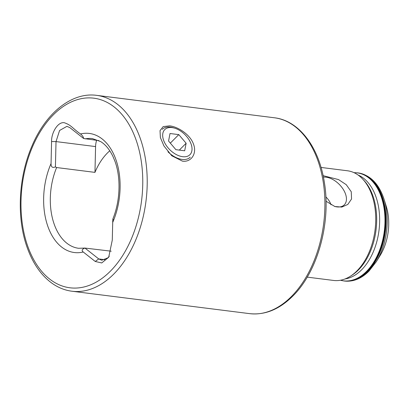 <?xml version="1.0" encoding="UTF-8"?>
<svg xmlns="http://www.w3.org/2000/svg" width="409" height="409" viewBox="0 0 409 409"><rect width="100%" height="100%" fill="white"/><g stroke="black" fill="none" stroke-linecap="round" stroke-linejoin="round"><path stroke-width="0.61" d="M169.577 125.844C178.135 126.764 190.303 134.704 193.508 144.178C197.184 153.62 191.141 162.491 182.429 161.146L171.765 155.757L163.932 145.947L160.374 137.531L160.021 130.629L163.186 126.596L169.577 125.844M111.238 251.198L84.96 248.064L98.727 258.928L101.785 260.247L107.95 257.803L109.29 256.238M334.444 206.381A18.144 10.92 44.9 0 0 342.497 206.131A18.144 10.92 44.9 0 0 345.441 193.8A18.144 10.92 44.9 0 0 323.412 177.123M330.993 204.843A13.032 7.843 44.9 0 0 330.748 204.101A13.032 7.843 44.9 0 0 325.866 196.918M323.11 175.655L338.514 179.582L346.239 184.674L351.259 191.755L351.546 198.999L347.803 204.454L341.796 207.077L334.848 206.509L326.024 201.223M386.306 206.468A42.25 26.611 97.2 0 1 380.119 255.523L376.306 261.714A53.564 33.737 97.2 0 0 384.148 199.526L386.306 206.468M321.05 167.439L347.42 170.768A55.276 34.816 97.2 0 1 362.757 179.152A55.276 34.816 97.2 0 1 356.975 270.865A55.276 34.816 97.2 0 1 350.523 276.136A55.276 34.816 97.2 0 1 333.586 280.451L307.21 277.128M109.786 150.798A55.276 34.816 -82.8 0 0 94.96 172.378L56.626 167.542A55.276 34.816 -82.8 0 0 54.387 224.73A55.276 34.816 -82.8 0 0 78.61 248.289L84.96 248.064C81.958 249.204 81.386 250.518 83.247 252.01L95.225 261.463L101.734 262.951L108.702 257.256L112.281 240.088L112.705 222.414C112.787 218.973 112.95 218.069 113.201 219.689M98.973 140.635L83.661 138.523C83.436 136.974 82.388 135.451 80.512 133.963C72.546 128.452 71.57 125.205 64.285 122.726C57.551 121.56 51.222 133.365 51.575 141.54L51.053 163.554C50.987 167 52.439 168.114 55.419 166.892L56.023 141.591L59.591 130.466L66.933 126.35L69.893 127.654L83.661 138.523M56.626 167.542L55.419 166.892M94.96 172.378L95.578 146.58A14.213 8.952 97.2 0 1 96.621 140.338M162.24 129.336A19.744 11.881 -135.1 0 1 170.349 127.102A19.744 11.881 -135.1 0 1 173.355 127.761L174.755 128.196A17.766 10.695 -135.1 0 1 191.31 144.668A17.766 10.695 -135.1 0 1 182.639 156.693A17.766 10.695 -135.1 0 1 163.651 140.42A17.766 10.695 -135.1 0 1 172.051 127.598A17.766 10.695 -135.1 0 1 174.755 128.196M190.226 157.189A19.744 11.881 -135.1 0 1 182.117 159.423A19.744 11.881 -135.1 0 1 167.956 151.79M168.564 141.039L175.896 149.674L184.679 150.783L186.131 143.252L178.794 134.617L170.011 133.513L168.564 141.039M179.311 150.103L186.131 143.252M170.333 143.119L178.794 134.617M358.074 175.021A53.201 33.507 97.2 0 1 379.598 217.021A53.201 33.507 97.2 0 1 361.602 269.822A53.201 33.507 97.2 0 1 344.961 278.979M135.706 138.907A95.553 60.184 -82.8 0 0 53.405 114.76A95.553 60.184 -82.8 0 0 28.047 247.067A95.553 60.184 -82.8 0 0 110.348 271.213A95.553 60.184 -82.8 0 0 135.706 138.907M139.919 137.424A98.712 62.173 -82.8 0 0 96.662 95.358L274.357 117.772A98.712 62.173 97.2 0 1 324.255 190.185A98.712 62.173 97.2 0 1 291.418 296.52A98.712 62.173 97.2 0 1 249.648 313.642L71.958 291.228A98.712 62.173 -82.8 0 0 113.722 274.107A98.712 62.173 -82.8 0 0 139.919 137.424M362.757 179.152L364.036 180.533A53.911 33.957 97.2 0 1 358.396 269.976A53.911 33.957 97.2 0 1 352.103 275.119L350.523 276.136M354.056 172.685A54.423 34.279 97.2 0 1 384.368 210.456A54.423 34.279 97.2 0 1 366.515 271.402A54.423 34.279 97.2 0 1 340.487 280.242M354.03 172.67L357.614 172.849A54.489 34.32 97.2 0 1 385.16 212.818A54.489 34.32 97.2 0 1 367.031 271.515A54.489 34.32 97.2 0 1 343.974 280.968L344.542 281.039A54.489 34.32 97.2 0 0 367.599 271.586A54.489 34.32 97.2 0 0 385.728 212.89A54.489 34.32 97.2 0 0 358.182 172.92C370.39 175.057 379.046 183.927 384.148 199.526M112.705 222.414A60.016 37.802 -82.8 0 0 115.686 159.019A60.016 37.802 -82.8 0 0 80.512 133.963M112.95 218.723C120.292 200.732 121.013 177.414 114.888 161.1L112.858 156.248C109.51 149.428 105.456 144.546 100.696 141.606L92.444 138.605A55.276 34.816 -82.8 0 0 85.144 138.886M51.053 163.554A60.016 37.802 -82.8 0 0 48.063 226.954A60.016 37.802 -82.8 0 0 83.247 252.01M105.133 259.735L98.727 258.928L95.225 261.463M95.578 146.58L56.023 141.591L51.575 141.54M71.958 291.228C64.755 290.298 58.017 287.573 51.744 283.059C41.217 275.313 33.139 263.779 27.51 248.452C16.457 218.846 18.221 177.833 31.83 146.35C45.629 113.048 71.872 91.867 96.662 95.358M274.357 117.772C299.005 120.527 319.04 147.076 324.347 182.307C331.213 222.685 317.655 271.862 292.711 296.162C279.306 309.434 264.95 315.262 249.648 313.642M357.614 172.849L358.182 172.92M344.542 281.039C353.269 281.949 361.382 278.677 368.892 271.228L376.306 261.714M340.457 280.252L343.974 280.968M191.31 144.668L191.749 146.069"/></g></svg>
